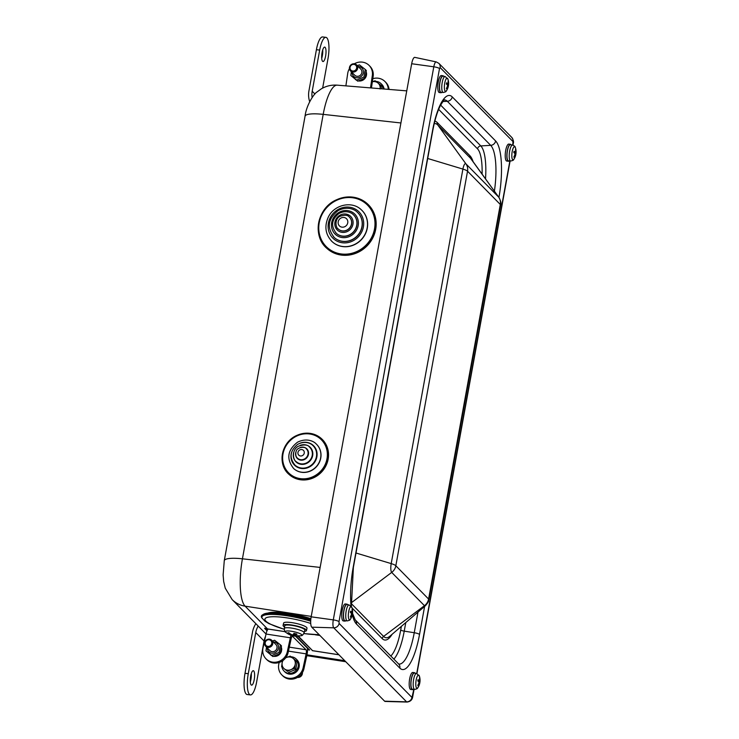 <?xml version="1.0" encoding="UTF-8"?>
<svg xmlns="http://www.w3.org/2000/svg" width="739" height="739" viewBox="0 0 739 739"><rect width="100%" height="100%" fill="white"/><g stroke="black" fill="none" stroke-linecap="round" stroke-linejoin="round"><path stroke-width="1.11" d="M297.697 458.346A6.411 5.949 -47.8 0 0 297.762 458.402A6.411 5.949 -47.8 0 0 306.482 457.653A6.411 5.949 -47.8 0 0 306.38 448.906A6.411 5.949 -47.8 0 0 306.325 448.841M296.376 461.764A9.838 9.127 -47.8 0 0 296.441 461.82A9.838 9.127 -47.8 0 0 309.807 460.665A9.838 9.127 -47.8 0 0 309.659 447.252A9.838 9.127 -47.8 0 0 309.595 447.197M295.046 465.182A13.256 12.295 -47.8 0 0 295.11 465.237A13.256 12.295 -47.8 0 0 313.124 463.686A13.256 12.295 -47.8 0 0 312.939 445.608A13.256 12.295 -47.8 0 0 312.874 445.552M293.725 468.6A16.674 15.473 -47.8 0 0 293.789 468.655A16.674 15.473 -47.8 0 0 316.449 466.706A16.674 15.473 -47.8 0 0 316.209 443.963A16.674 15.473 -47.8 0 0 316.144 443.899M321.52 438.707A24.138 22.382 132.2 0 1 321.576 438.763A24.138 22.382 132.2 0 1 321.927 471.676A24.138 22.382 132.2 0 1 289.134 474.493A24.138 22.382 132.2 0 1 289.069 474.447M352.346 609.749A4.138 1.145 96.8 0 0 352.06 609.269A13.681 11.944 142 0 1 352.004 611.901L351.773 612.206A13.681 4.711 -172.7 0 0 350.6 611.171L350.6 611.171A4.138 1.145 96.8 0 0 350.332 612.372A13.681 4.212 17.7 0 1 351.478 613.546L351.478 614.257A13.681 12.009 140.9 0 1 350.388 616.816A4.138 1.145 96.8 0 0 350.674 617.296A13.681 12.609 -20.1 0 0 351.801 614.783L352.032 614.479A13.681 4.046 17.4 0 1 352.124 615.393A4.138 1.145 96.8 0 0 352.198 615.107A4.138 1.145 96.8 0 0 352.392 614.192A13.681 4.868 -172.5 0 0 352.411 614.081A13.681 4.868 -172.5 0 0 352.327 613.148L352.318 612.437A13.681 12.665 -21.2 0 0 352.346 609.749L352.106 610.063M351.542 613.924L352.392 614.192L352.198 615.107A13.681 13.681 0 0 1 350.619 618.903L350.619 618.903A6.633 1.838 -83.2 0 1 348.438 613.601A6.633 1.838 -83.2 0 1 351.699 607.042A6.633 1.838 -83.2 0 1 351.958 607.643A6.633 1.838 -83.2 0 1 351.958 607.652L349.113 604.918A8.046 2.235 96.8 0 0 345.926 612.64A8.046 2.235 96.8 0 0 347.219 620.889C351.413 619.956 349.445 619.642 350.619 618.903M352.004 611.901L350.425 612.169M351.33 614.719L352.032 614.479M347.219 620.889L345.002 620.705A8.129 2.254 -83.2 0 1 343.7 612.372A8.129 2.254 -83.2 0 1 346.914 604.576L349.113 604.918M446.642 90.509A6.633 1.838 -83.2 0 1 444.462 85.207A6.633 1.838 -83.2 0 1 447.723 78.648A6.633 1.838 -83.2 0 1 447.982 79.249L445.146 76.523A8.046 2.235 96.8 0 0 441.95 84.246A8.046 2.235 96.8 0 0 443.243 92.495C447.446 91.562 445.469 91.248 446.642 90.509L446.642 90.509A13.681 13.681 0 0 0 448.222 86.712L448.416 85.789A13.681 4.868 -172.5 0 0 448.434 85.687A13.681 4.868 -172.5 0 0 448.351 84.754L448.342 84.043A13.681 12.665 -21.2 0 0 448.37 81.364A4.138 1.145 96.8 0 0 448.083 80.874A13.681 11.944 142 0 1 448.028 83.507L447.797 83.821A13.681 4.711 -172.7 0 0 446.633 82.777L446.633 82.777A4.138 1.145 96.8 0 0 446.365 83.987A13.681 4.212 17.7 0 1 447.501 85.151L447.511 85.863A13.681 12.009 140.9 0 1 446.411 88.421A4.138 1.145 96.8 0 0 446.698 88.902A13.681 12.609 -20.1 0 0 447.825 86.389L448.056 86.084A13.681 4.046 17.4 0 1 448.148 86.999A4.138 1.145 96.8 0 0 448.222 86.712A4.138 1.145 96.8 0 0 448.416 85.798L447.566 85.53M447.982 79.249A6.633 1.838 -83.2 0 1 447.982 79.258A13.681 13.681 0 0 1 448.434 85.687M448.028 83.507L446.448 83.775M447.354 86.324L448.056 86.084M443.243 92.495L441.026 92.31A8.129 2.254 -83.2 0 1 439.723 83.978A8.129 2.254 -83.2 0 1 442.947 76.182L445.146 76.523M419.789 678.273A4.138 1.145 96.8 0 0 419.503 677.783A13.681 11.944 142 0 1 419.447 680.425L419.216 680.73A13.681 4.711 -172.7 0 0 418.043 679.686L418.043 679.686A4.138 1.145 96.8 0 0 417.775 680.896A13.681 4.212 17.7 0 1 418.921 682.06L418.921 682.771A13.681 12.009 140.9 0 1 417.821 685.33A4.138 1.145 96.8 0 0 418.108 685.81A13.681 12.609 -20.1 0 0 419.244 683.307L419.475 683.002A13.681 4.046 17.4 0 1 419.567 683.908A4.138 1.145 96.8 0 0 419.641 683.63A4.138 1.145 96.8 0 0 419.835 682.707A13.681 4.868 -172.5 0 0 419.854 682.596A13.681 4.868 -172.5 0 0 419.77 681.663L419.761 680.952A13.681 12.665 -21.2 0 0 419.789 678.273L419.54 678.578M418.985 682.448L419.835 682.707L419.641 683.63A13.681 13.681 0 0 1 418.062 687.418L418.062 687.418A6.633 1.838 -83.2 0 1 415.881 682.115A6.633 1.838 -83.2 0 1 419.142 675.557A6.633 1.838 -83.2 0 1 419.401 676.167L416.556 673.432A8.046 2.235 96.8 0 0 413.369 681.155A8.046 2.235 96.8 0 0 414.662 689.404C418.856 688.471 416.888 688.157 418.062 687.418M419.447 680.425L417.868 680.684M418.773 683.233L419.475 683.002M414.662 689.404L412.445 689.228A8.129 2.254 -83.2 0 1 411.143 680.887A8.129 2.254 -83.2 0 1 414.357 673.09L416.556 673.432M515.009 154.054L515.859 154.312A13.681 4.868 -172.5 0 0 515.877 154.202A13.681 4.868 -172.5 0 0 515.794 153.269L515.785 152.557A13.681 12.665 -21.2 0 0 515.813 149.878L515.573 150.183M515.813 149.878A4.138 1.145 96.8 0 0 515.526 149.389A13.681 11.944 142 0 1 515.471 152.031L515.24 152.336A13.681 4.711 -172.7 0 0 514.067 151.292L514.067 151.292A4.138 1.145 96.8 0 0 513.799 152.502A13.681 4.212 17.7 0 1 514.944 153.666L514.954 154.377A13.681 12.009 140.9 0 1 513.854 156.936A4.138 1.145 96.8 0 0 514.141 157.416A13.681 12.609 -20.1 0 0 515.268 154.913L515.499 154.608A13.681 4.046 17.4 0 1 515.591 155.513A4.138 1.145 96.8 0 0 515.665 155.236A4.138 1.145 96.8 0 0 515.859 154.312L515.665 155.236A13.681 13.681 0 0 1 514.085 159.024L514.085 159.024A6.633 1.838 -83.2 0 1 512.45 159.402A6.633 1.838 -83.2 0 1 512.496 150.239A6.633 1.838 -83.2 0 1 515.425 147.772L515.425 147.772C514.455 146.775 516.45 146.932 512.58 145.038A8.046 2.235 96.8 0 0 509.855 150.054A8.046 2.235 96.8 0 0 509.965 160.446A8.046 2.235 96.8 0 0 510.686 161.01C514.88 160.077 512.912 159.763 514.085 159.024M514.797 154.839L515.499 154.608M515.471 152.031L513.891 152.289M510.686 161.01L508.469 160.834A8.129 2.254 -83.2 0 1 507.628 149.758A8.129 2.254 -83.2 0 1 510.381 144.696L512.58 145.038M509.208 160.89A8.554 2.374 -83.2 0 1 508.395 161.25A8.554 2.374 -83.2 0 1 506.862 156.751A8.554 2.374 -83.2 0 1 510.409 144.271A8.554 2.374 -83.2 0 1 511.12 144.807M508.395 161.25L506.76 161.056A8.554 2.374 -83.2 0 1 505.227 156.557A8.554 2.374 -83.2 0 1 508.783 144.077L510.409 144.271M413.184 689.284A8.554 2.374 -83.2 0 1 412.371 689.644A8.554 2.374 -83.2 0 1 411.023 680.878A8.554 2.374 -83.2 0 1 414.385 672.666A8.554 2.374 -83.2 0 1 414.681 672.767A8.554 2.374 -83.2 0 1 415.096 673.201M412.371 689.644L410.736 689.45A8.554 2.374 -83.2 0 1 409.388 680.684A8.554 2.374 -83.2 0 1 412.759 672.472L414.385 672.666M441.765 92.375A8.554 2.374 -83.2 0 1 440.952 92.735A8.554 2.374 -83.2 0 1 439.603 83.96A8.554 2.374 -83.2 0 1 442.975 75.748A8.554 2.374 -83.2 0 1 443.677 76.293M440.952 92.735L439.326 92.541A8.554 2.374 -83.2 0 1 437.978 83.775A8.554 2.374 -83.2 0 1 441.34 75.554L442.975 75.748M345.741 620.769A8.554 2.374 -83.2 0 1 344.928 621.13A8.554 2.374 -83.2 0 1 343.58 612.354A8.554 2.374 -83.2 0 1 346.942 604.142A8.554 2.374 -83.2 0 1 347.653 604.687M344.928 621.13L343.293 620.936A8.554 2.374 -83.2 0 1 341.945 612.16A8.554 2.374 -83.2 0 1 345.316 603.948L346.942 604.142M385.148 701.45A8.554 2.374 -83.2 0 1 384.603 701.182L311.747 627.171A8.554 2.374 -83.2 0 1 311.165 616.825L411.678 63.739A8.554 2.374 -83.2 0 1 414.828 57.374L436.222 61.91A6.568 1.82 96.8 0 0 433.802 66.796L333.289 619.882A6.568 1.82 96.8 0 0 333.742 627.827L406.589 701.847A6.568 1.82 96.8 0 0 407.013 702.05L385.148 701.45M367.422 203.825A30.123 27.943 132.2 0 1 367.477 203.881A30.123 27.943 132.2 0 1 367.92 244.96A30.123 27.943 132.2 0 1 326.989 248.48A30.123 27.943 132.2 0 1 326.924 248.424M291.803 634.783A5.182 1.025 12.3 0 0 293.023 635.087L293.143 634.533M292.801 635.549A6.041 1.201 -167.7 0 1 291.656 635.263L292.82 635.558A17.089 3.159 -80.7 0 0 293.272 635.873A17.089 3.159 -80.7 0 0 293.54 635.873L294.399 635.974A17.089 15.029 91.5 0 0 297.734 636.196A17.089 15.029 91.5 0 0 298.076 636.168L297.457 635.605L298.094 636.168A6.041 1.201 -167.7 0 0 298.233 636.159A6.041 1.201 -167.7 0 0 299.267 635.789A17.089 16.147 -136.4 0 1 295.166 635.725L294.796 635.466A17.089 8.138 -77.3 0 0 296.958 634.219L296.579 633.951L296.958 634.219A6.041 1.201 -167.7 0 0 293.974 633.351A17.089 2.568 109.2 0 1 292.829 634.903L291.97 634.801A17.089 14.438 -106.8 0 1 288.681 632.723A6.041 1.201 -167.7 0 0 287.508 633.101A17.089 16.738 69.6 0 0 291.203 635.041L291.572 635.3A17.089 7.547 113.7 0 1 290.556 635.078A17.108 17.108 0 0 1 285.799 632.288L285.799 632.288A8.434 1.672 12.3 0 1 285.938 631.152A8.434 1.672 12.3 0 1 296.764 632.445A8.434 1.672 12.3 0 1 301.189 635.632L301.189 635.632C301.992 635.873 302.981 634.94 304.145 632.806A10.17 2.014 -167.7 0 0 297.845 629.471A10.17 2.014 -167.7 0 0 284.958 627.956A10.17 2.014 -167.7 0 0 284.275 628.492C284.46 630.912 284.958 632.178 285.799 632.288M288.441 632.935L287.508 633.101M288.404 632.981L288.413 632.972A5.182 1.025 12.3 0 0 288.404 632.981L289.078 632.861M291.332 634.478L291.572 635.3M295.166 635.725L295.027 633.72M284.275 628.492L284.764 625.804A10.263 2.041 12.3 0 1 298.464 626.792A10.263 2.041 12.3 0 1 304.819 630.164L304.145 632.806M284.543 627.005A11.972 2.374 12.3 0 1 283.092 625.425A11.972 2.374 12.3 0 1 295.295 625.647A11.972 2.374 12.3 0 1 306.5 630.506A11.972 2.374 12.3 0 1 304.514 631.346M283.092 625.425L283.591 623.134A11.972 2.374 12.3 0 1 295.794 623.346A11.972 2.374 12.3 0 1 306.99 628.215L306.5 630.506M267.878 613.093A30.789 6.115 12.3 0 1 310.888 618.663M310.731 620.354A35.176 6.984 -167.7 0 0 262.363 614.959A35.176 6.984 -167.7 0 0 261.763 617.721L265.015 621.25L268.922 623.633L284.229 629.351M310.786 619.596A34.216 6.79 -167.7 0 0 263.49 614.266L262.363 614.959M302.39 672.61A4.277 4.009 135.5 0 1 297.494 677.432M290.907 669.673L287.453 671.335L284.386 668.897A6.845 6.42 -44.5 0 0 295.212 664.361L294.667 668.315L290.907 669.673M281.614 666.763L282.159 662.809A6.845 6.42 -44.5 0 0 284.386 668.897L287.453 671.335M285.697 657.821L286.455 657.498A6.845 6.42 -44.5 0 0 285.633 657.904M283.055 660.444A6.845 6.42 -44.5 0 0 282.159 662.809L282.575 660.786M292.986 658.273L296.053 660.712L295.212 664.361A6.845 6.42 -44.5 0 0 286.455 657.498L290.215 656.13L292.986 658.273M294.667 668.315L295.766 669.432L297.152 661.83L296.053 660.712M295.766 669.432L288.552 672.453M281.993 667.151A8.554 8.018 -44.5 0 0 284.044 671.067A8.554 8.018 -44.5 0 0 295.766 670.781A8.554 8.018 -44.5 0 0 296.237 659.068A8.554 8.018 -44.5 0 0 291.074 656.786M296.237 659.068L297.069 659.909A8.554 8.018 135.5 0 1 296.598 671.631A8.554 8.018 135.5 0 1 284.875 671.908L284.044 671.067M380.123 88.68A6.845 6.42 -44.5 0 0 377.841 82.897L380.908 85.336L380.077 88.985M372.373 81.696L375.079 80.763L377.841 82.897A6.845 6.42 -44.5 0 0 372.364 81.78M381.583 88.8L382.017 86.454L380.908 85.336M279.157 662.477L278.815 664.028A12.831 12.036 -44.5 0 0 281.827 674.91A12.831 12.036 -44.5 0 0 294.233 677.672A12.831 12.036 -44.5 0 0 303.129 667.797L306.149 653.867A3.418 0.97 98.8 0 0 306.029 649.747L292.311 636.15M307.387 648.186A6.845 1.949 -81.2 0 1 306.99 654.717L303.96 668.638A12.831 12.036 -44.5 0 1 295.064 678.522A12.831 12.036 -44.5 0 1 282.667 675.76L281.827 674.91M291.074 635.235A6.845 1.949 98.8 0 0 290.335 637.794L287.305 651.724A12.831 12.036 -44.5 0 1 278.409 661.608A12.831 12.036 -44.5 0 1 266.012 658.837L266.844 659.687A12.831 12.036 -44.5 0 0 279.24 662.449A12.831 12.036 -44.5 0 0 288.136 652.565L291.166 638.644A3.418 0.97 -81.2 0 1 292.524 636.103A3.418 0.97 -81.2 0 1 292.709 636.214M266.012 658.837A12.831 12.036 -44.5 0 1 263.001 647.955L266.022 634.025A6.845 1.949 -81.2 0 1 268.266 629.074M280.737 650.976L281.504 651.059A6.753 6.337 135.5 0 1 273.679 656.297M271.573 655.539A6.753 6.337 135.5 0 1 270.345 654.588M281.347 647.299A6.753 6.337 135.5 0 1 281.67 650.144L280.857 650.375M267.269 647.918A5.82 5.45 -44.5 0 0 278.511 647.872A5.82 5.45 -44.5 0 0 273.356 641.923M265.652 646.283L269.855 650.551A4.277 4.009 -44.5 0 0 275.721 650.412A4.277 4.009 -44.5 0 0 275.952 644.556L271.749 640.279A4.277 4.009 -44.5 0 0 264.793 644.916A4.277 4.009 -44.5 0 0 270.844 646.68A4.277 4.009 -44.5 0 0 271.749 640.279M272.432 640.981L274.585 640.251L280.414 644.824L279.037 652.426L271.813 655.456L265.985 650.874L266.483 647.133M265.985 650.874L272.894 656.555L280.118 653.525L281.494 645.923L280.414 644.824M271.813 655.456L272.894 656.555M279.037 652.426L280.118 653.525M278.012 654.588A6.753 6.337 135.5 0 1 275.481 655.659M281.125 648.87A6.753 6.337 135.5 0 1 280.94 650.385M281.504 651.059L280.672 651.29M271.638 641.757A3.436 3.224 135.5 0 1 267.887 646.376A3.436 3.224 135.5 0 1 265.957 641.082A3.436 3.224 135.5 0 1 271.638 641.757M352.124 72.551A5.82 5.45 -44.5 0 0 358.895 77.623A5.82 5.45 -44.5 0 0 358.221 66.547M350.508 70.907L354.72 75.184A4.277 4.009 -44.5 0 0 360.577 75.036A4.277 4.009 -44.5 0 0 360.817 69.18L356.604 64.903A4.277 4.009 -44.5 0 0 349.926 66.14A4.277 4.009 -44.5 0 0 352.808 72.025A4.277 4.009 -44.5 0 0 356.604 64.903M357.297 65.605L359.44 64.875L365.278 69.457L363.893 77.059L356.678 80.08L350.84 75.507L351.348 71.757M350.84 75.507L357.759 81.179L364.974 78.149L366.359 70.547L365.278 69.457M363.893 77.059L364.974 78.149M356.678 80.08L357.759 81.179M365.99 73.494A6.753 6.337 135.5 0 1 365.556 75.812M362.867 79.221A6.753 6.337 135.5 0 1 360.346 80.283M366.202 71.923A6.753 6.337 135.5 0 1 358.535 80.93M356.438 80.172A6.753 6.337 135.5 0 1 355.21 79.212M352.752 71.009A3.436 3.224 135.5 0 1 350.813 65.706A3.436 3.224 135.5 0 1 356.494 66.381A3.436 3.224 135.5 0 1 352.752 71.009M372.327 75.489A12.831 12.036 -44.5 0 0 369.158 65.466L369.99 66.316A12.831 12.036 -44.5 0 1 373.158 76.329L372.327 75.489L370.507 87.895M369.158 65.466A12.831 12.036 -44.5 0 0 354.332 63.794M349.436 68.616A12.831 12.036 -44.5 0 0 347.709 73.447L345.88 85.872M373.158 76.329L371.449 87.969M389.056 89.41A12.831 12.036 -44.5 0 0 385.813 82.38L384.982 81.539A12.831 12.036 -44.5 0 0 372.816 78.694M388.271 89.354A12.831 12.036 -44.5 0 0 384.982 81.539M375.929 81.41A8.554 8.018 135.5 0 1 381.093 83.692L381.934 84.542A8.554 8.018 135.5 0 1 384.068 89.003M255.87 623.679A22.521 21.126 -44.5 0 0 252.489 632.159L245.006 673.312L248.276 673.7L255.749 632.547A19.103 17.912 -44.5 0 1 258.197 626.035M250.309 681.921A7.27 2.014 96.8 0 0 251.297 673.552M253.708 670.929A7.27 2.014 -83.2 0 1 254.336 678.947A7.27 2.014 -83.2 0 1 251.574 685.145A7.27 2.014 -83.2 0 1 250.429 677.691A7.27 2.014 -83.2 0 1 253.292 670.707A7.27 2.014 -83.2 0 1 253.708 670.929M265.495 636.464A19.103 17.912 -44.5 0 0 264.072 641.009L256.599 682.152A17.108 4.748 -83.2 0 1 250.419 694.909A17.108 4.748 -83.2 0 1 248.276 673.7M250.419 694.909L247.149 694.521A17.108 4.748 -83.2 0 1 245.006 673.312M322.638 88.117L328.005 58.557A17.108 4.748 -83.2 0 0 325.862 37.338A17.108 4.748 -83.2 0 0 319.682 50.095L312.2 91.248L314.925 94.01M321.714 58.316A7.27 2.014 96.8 0 0 322.712 49.947M322.573 61.319A7.27 2.014 -83.2 0 1 321.945 53.3A7.27 2.014 -83.2 0 1 324.698 47.102A7.27 2.014 -83.2 0 1 325.844 54.566A7.27 2.014 -83.2 0 1 322.989 61.54A7.27 2.014 -83.2 0 1 322.573 61.319M309.696 101.622A22.521 21.126 135.5 0 1 308.939 90.86L316.412 49.707A17.108 4.748 -83.2 0 1 322.601 36.95L325.862 37.338M312.135 97.511A19.103 17.912 135.5 0 1 312.2 91.248M264.654 628.381L264.682 628.224A25.662 24.064 -44.5 0 0 267.389 628.806L264.654 628.381L267.038 630.801M307.507 649.71L309.641 650.043L308.366 648.953M266.049 628.695L265.199 628.556L267.158 630.552M297.891 636.187L312.579 650.671L298.297 636.15M381.093 83.692A8.554 8.018 135.5 0 1 383.292 88.939M332.301 241.792A21.597 20.036 -47.8 0 0 332.365 241.847A21.597 20.036 -47.8 0 0 361.713 239.325A21.597 20.036 -47.8 0 0 361.399 209.867A21.597 20.036 -47.8 0 0 361.334 209.811M334.342 237.579A17.108 15.87 -47.8 0 0 334.407 237.635A17.108 15.87 -47.8 0 0 357.648 235.639A17.108 15.87 -47.8 0 0 357.399 212.305A17.108 15.87 -47.8 0 0 357.343 212.25M336.384 233.367A12.618 11.704 -47.8 0 0 336.448 233.422A12.618 11.704 -47.8 0 0 353.593 231.954A12.618 11.704 -47.8 0 0 353.408 214.744A12.618 11.704 -47.8 0 0 353.344 214.689M338.425 229.155A8.129 7.538 -47.8 0 0 338.49 229.21A8.129 7.538 -47.8 0 0 349.529 228.268A8.129 7.538 -47.8 0 0 349.418 217.183A8.129 7.538 -47.8 0 0 349.353 217.127M298.907 455.279A3.335 3.095 132.2 0 1 300.163 449.755A3.335 3.095 132.2 0 1 304.219 453.256A3.335 3.095 132.2 0 1 298.907 455.279M297.743 458.383A6.411 5.949 -47.8 0 0 306.408 457.478A6.411 5.949 -47.8 0 0 306.26 448.785C305.244 446.217 296.81 447.086 296.108 451.446C295.351 454.614 295.859 456.896 297.632 458.291A6.411 5.949 -47.8 0 0 297.743 458.383M300.108 447.585A6.753 6.272 132.2 0 1 307.84 450.217A6.753 6.272 132.2 0 1 305.992 458.549A6.753 6.272 132.2 0 1 297.641 458.753A6.753 6.272 132.2 0 1 295.84 452.277M296.468 461.847A9.838 9.127 -47.8 0 0 309.752 460.471A9.838 9.127 -47.8 0 0 309.539 447.141C307.793 444.601 304.025 444.315 298.214 446.301C291.397 449.996 293.087 460.388 296.311 461.709A9.838 9.127 -47.8 0 0 296.468 461.847M300.163 445.368A10.18 9.441 132.2 0 1 311.756 449.404A10.18 9.441 132.2 0 1 308.939 461.94A10.18 9.441 132.2 0 1 296.376 462.217A10.18 9.441 132.2 0 1 293.642 452.545M295.203 465.311A13.256 12.295 -47.8 0 0 313.105 463.464A13.256 12.295 -47.8 0 0 312.809 445.497C311.027 443.428 304.939 440.398 297.623 444.398C289.947 450.753 289.06 457.663 294.99 465.127A13.256 12.295 -47.8 0 0 295.203 465.311M300.21 443.151A13.598 12.618 132.2 0 1 315.673 448.591A13.598 12.618 132.2 0 1 311.876 465.321A13.598 12.618 132.2 0 1 295.101 465.69A13.598 12.618 132.2 0 1 291.443 452.804M293.937 468.785A16.674 15.473 -47.8 0 0 316.458 466.448A16.674 15.473 -47.8 0 0 316.089 443.843C314.057 441.479 306.777 437.525 297.475 442.236C287.416 450.171 286.141 458.947 293.66 468.544A16.674 15.473 -47.8 0 0 293.937 468.785M289.734 473.875A23.278 21.597 132.2 0 1 298.473 435.308A23.278 21.597 132.2 0 1 326.795 459.741A23.278 21.597 132.2 0 1 289.734 473.875M289.411 474.743A24.138 22.382 -47.8 0 0 322.001 471.362A24.138 22.382 -47.8 0 0 321.456 438.652A24.138 22.382 -47.8 0 0 288.284 441.894A24.138 22.382 -47.8 0 0 289.014 474.392A24.138 22.382 -47.8 0 0 289.411 474.743M352.18 614.054A3.797 1.053 -83.2 0 1 352.069 614.599M352.327 613.148L351.108 613.111M352.318 612.437L350.877 612.225M448.203 85.659A3.797 1.053 -83.2 0 1 448.102 86.204M448.351 84.754L447.132 84.717M448.342 84.043L446.901 83.83M419.623 682.568A3.797 1.053 -83.2 0 1 419.512 683.113M419.401 682.984L418.893 682.873M419.77 681.663L418.551 681.626M419.761 680.952L418.32 680.739M515.646 154.174A3.797 1.053 -83.2 0 1 515.545 154.719M515.785 152.557L514.344 152.345M515.794 153.269L514.575 153.232M515.425 154.59L514.917 154.479M413.849 689.339L411.956 697.459L339.099 623.439L338.998 621.684L439.511 68.598L440.121 67.554L512.977 141.565L512.764 145.066M509.873 160.945L416.731 673.46M352.318 614.589A47.074 13.062 96.8 0 0 356.447 624.039L399.827 668.111A47.074 13.062 96.8 0 0 419.521 634.45L424.611 606.423M498.936 197.452A47.074 13.062 96.8 0 0 495.629 140.973L452.25 96.901A47.074 13.062 96.8 0 0 432.564 130.563L353.224 567.099A47.074 13.062 96.8 0 0 351.016 605.943M500.608 205.174C501.365 203.456 500.774 200.832 498.825 197.304A7.279 2.023 96.8 0 0 498.705 197.147A10.263 9.625 135.5 0 1 500.303 204.472L500.303 204.5A10.263 2.134 10.3 0 1 500.608 205.174L428.906 599.698C428.038 601.315 430.126 600.151 425.488 605.675L389.749 636.316A43.472 12.064 -83.2 0 1 383.596 636.418A3.418 3.205 -44.5 0 0 382.22 638.625A45.892 12.729 96.8 0 0 392.132 634.274M500.303 204.5L428.602 599.024A10.263 2.134 10.3 0 1 428.906 599.698M428.602 599.024L428.592 599.043A10.263 9.625 135.5 0 1 424.454 605.684A7.279 2.023 96.8 0 0 425.488 605.675M428.592 599.043L395.845 565.769A10.263 9.625 135.5 0 1 391.707 572.411L424.454 605.684L383.596 636.418L351.099 603.394M500.303 204.472L467.547 171.199A10.263 9.625 -44.5 0 0 465.949 163.873A7.279 2.023 96.8 0 0 462.9 169.083A10.263 2.134 -169.7 0 1 467.538 171.217L395.836 565.741A10.263 2.134 -169.7 0 0 391.208 563.608A7.279 2.023 96.8 0 0 391.707 572.411L351.071 602.969M427.696 158.479L462.9 169.083L391.208 563.608L356.004 553.003M498.705 197.147L465.949 163.873L437.747 124.946L470.503 158.22L498.705 197.147M434.218 123.653A43.472 12.064 -83.2 0 1 437.747 124.946A3.418 3.205 135.5 0 1 437.22 122.508A45.892 12.729 96.8 0 0 434.837 121.131M473.108 161.675A45.892 12.729 96.8 0 0 469.967 155.781A3.418 3.205 135.5 0 0 470.503 158.22A43.472 12.064 -83.2 0 1 471.27 159.134L498.825 197.304M352.06 607.985L382.22 638.625M469.967 155.781L437.22 122.508M438.652 109.354L477.523 148.844A36.876 10.235 -83.2 0 1 482.087 174.118M401.379 626.349L400.714 629.988A36.876 10.235 -83.2 0 1 390.811 656.02M477.523 148.844A3.418 3.205 135.5 0 1 480.812 145.925L440.629 105.095M393.85 659.114A40.248 11.168 96.8 0 0 404.233 631.143A3.418 0.711 10.3 0 1 400.714 629.988M417.988 612.104L414.246 632.723L404.233 631.143L405.794 622.561M485.523 178.884A40.248 11.168 96.8 0 0 480.812 145.925L490.696 145.352A5.136 4.813 -44.5 0 0 495.629 140.973M444.499 99.968A42.012 11.658 -83.2 0 1 447.317 101.289L442.892 101.539M452.25 96.901A5.136 4.813 -44.5 0 1 447.317 101.289L490.696 145.352A42.012 11.658 -83.2 0 1 494.4 191.161M398.644 663.973A42.012 11.658 -83.2 0 0 414.246 632.723A5.136 1.072 10.3 0 1 419.521 634.45M398.478 663.927L398.589 663.927A5.136 4.813 135.5 0 1 399.827 668.111M398.589 663.927L355.21 619.855A5.136 4.813 135.5 0 1 356.447 624.039M351.376 606.414L353.381 567.441A5.136 1.072 -169.7 0 0 353.224 567.099M353.381 567.441L432.712 130.895A5.136 1.072 -169.7 0 0 432.564 130.563M513.078 143.329A5.136 1.072 10.3 0 1 513.226 143.662C513.901 141.98 513.402 139.883 511.739 137.389A5.136 4.813 135.5 0 1 512.977 141.565M412.565 696.415A5.136 1.072 10.3 0 1 412.713 696.748C412.242 699.879 410.348 701.644 407.013 702.05M411.956 697.459A5.136 4.813 135.5 0 1 406.589 701.847L384.603 701.182M339.099 623.439A5.136 4.813 135.5 0 1 333.742 627.827L311.747 627.171M338.998 621.684A5.136 1.072 -169.7 0 0 333.289 619.882L311.165 616.825M439.511 68.598A5.136 1.072 -169.7 0 0 433.802 66.796L411.678 63.739M440.121 67.554A5.136 4.813 -44.5 0 0 438.883 63.369L511.739 137.389M400.907 122.97L323.192 114.369A39.149 10.863 -83.2 0 1 337.233 85.161L406.746 90.869M311.239 616.409L245.108 606.165A39.149 10.863 -83.2 0 1 242.429 558.813L323.192 114.369A25.662 5.349 10.3 0 0 305.05 116.226L224.277 560.661A25.662 5.349 10.3 0 1 242.429 558.813L320.144 567.413M294.399 635.974L294.889 634.08M293.54 635.873L293.826 633.563M310.731 623.457A31.084 6.171 -167.7 0 0 290.843 618.506A31.084 6.171 -167.7 0 0 265.079 618.672A31.084 6.171 -167.7 0 0 284.219 629.24M303.886 633.517A31.084 6.171 -167.7 0 0 319.026 634.561M310.694 621.222A34.474 6.845 -167.7 0 0 290.649 616.381A34.474 6.845 -167.7 0 0 262.308 618.515M290.335 637.794L266.022 634.025L232.157 599.588A25.662 24.064 -44.5 0 0 245.108 606.165L267.389 628.806M288.45 651.124L306.149 653.867M306.029 649.747L289.318 647.152M303.129 667.797L303.96 668.638M288.136 652.565L287.305 651.724M264.072 641.009L255.749 632.547M316.412 49.707L319.682 50.095M344.725 660.675L306.962 654.819M285.152 631.651L265.199 628.556M309.641 650.043L296.025 636.214M315.239 634.764L319.941 635.485M338.896 654.745L312.579 650.671M365.325 245.791A29.264 27.149 132.2 0 1 319.266 233.312A29.264 27.149 132.2 0 1 356.041 198.458A29.264 27.149 132.2 0 1 365.325 245.791M366.101 246.595A30.123 27.943 -47.8 0 0 367.366 203.77A30.123 27.943 -47.8 0 0 327.266 206.403A30.123 27.943 -47.8 0 0 325.262 246.78A30.123 27.943 -47.8 0 0 326.869 248.369A30.123 27.943 -47.8 0 0 366.101 246.595M357.574 237.588A18.521 17.173 132.2 0 1 328.43 229.69A18.521 17.173 132.2 0 1 351.699 207.631A18.521 17.173 132.2 0 1 357.574 237.588M360.364 240.452A21.597 20.036 -47.8 0 0 361.269 209.756C351.829 200.518 333.862 204.786 328.19 217.358C324.153 226.67 325.502 234.799 332.236 241.736A21.597 20.036 -47.8 0 0 360.364 240.452M331.09 240.591A21.597 20.036 -47.8 0 0 332.236 241.736L332.365 241.847M353.769 233.644A14.023 13.016 132.2 0 1 331.691 227.658A14.023 13.016 132.2 0 1 349.316 210.957A14.023 13.016 132.2 0 1 353.769 233.644M356.558 236.508A17.108 15.87 -47.8 0 0 357.279 212.195C355.2 209.774 347.736 205.719 338.194 210.541C327.876 218.689 326.573 227.677 334.277 237.524A17.108 15.87 -47.8 0 0 356.558 236.508M333.372 236.619A17.108 15.87 -47.8 0 0 334.277 237.524L334.407 237.635M349.963 229.7A9.533 8.85 132.2 0 1 334.952 225.626A9.533 8.85 132.2 0 1 346.942 214.273A9.533 8.85 132.2 0 1 349.963 229.7M352.752 232.563A12.618 11.704 -47.8 0 0 353.288 214.633C351.579 212.656 345.778 209.774 338.822 213.589C331.515 219.631 330.684 226.208 336.328 233.312A12.618 11.704 -47.8 0 0 352.752 232.563M335.654 232.646A12.618 11.704 -47.8 0 0 336.328 233.312L336.448 233.422M346.157 225.746A5.044 4.683 132.2 0 1 338.213 223.603A5.044 4.683 132.2 0 1 344.559 217.589A5.044 4.683 132.2 0 1 346.157 225.746M348.947 228.619A8.129 7.538 -47.8 0 0 349.288 217.072C347.829 214.957 344.697 214.716 339.903 216.361C334.287 219.391 335.672 227.972 338.37 229.099A8.129 7.538 -47.8 0 0 348.947 228.619M337.935 228.674A8.129 7.538 -47.8 0 0 338.37 229.099L338.49 229.21M321.576 438.763L321.456 438.652C313.946 432.491 305.503 431.511 296.108 435.733C280.802 442.947 277.393 464.776 289.014 474.392L289.134 474.493M350.378 612.428L350.637 611.245M352.411 614.081A13.681 13.681 0 0 0 351.958 607.643M351.838 612.252L350.415 612.206M446.402 84.043L446.661 82.851M447.862 83.858L446.439 83.812M417.821 680.952L418.08 679.76M419.854 682.596A13.681 13.681 0 0 0 419.401 676.157M419.438 682.965L418.902 682.845M419.281 680.767L417.858 680.73M513.845 152.557L514.104 151.366M515.877 154.202A13.681 13.681 0 0 0 515.425 147.772M515.305 152.373L513.882 152.336M515.471 154.571L514.926 154.451M352.521 613.296L355.21 619.855M432.712 130.895C434.689 120.318 437.192 111.977 440.222 105.88C443.114 101.114 444.564 99.137 444.582 99.931M513.226 143.662L512.968 145.121M510.086 160.963L416.944 673.515M414.062 689.358L412.713 696.748M436.222 61.91L438.883 63.369M298.085 636.168L298.233 636.159A17.108 17.108 0 0 0 301.189 635.632M293.882 633.434L296.745 634.265M293.254 635.873A17.108 17.108 0 0 0 297.734 636.196M294.713 635.531L294.944 633.702M291.646 635.291L291.822 634.727M303.84 633.609L319.257 634.792M295.572 636.187L308.773 649.599M265.624 628.658L285.189 631.697M312.338 650.671L338.933 654.791M337.233 85.161C331.488 84.745 326.158 85.992 321.234 88.892L316.929 92.052C314.167 93.511 306.343 104.966 305.05 116.226M224.277 560.661L223.123 574.887L223.668 581.491L225.247 588.161L232.157 599.588M306.777 655.659L345.769 661.738M367.477 203.881L367.366 203.77C357.999 196.075 347.459 194.865 335.737 200.13C317.16 208.555 312.061 236.064 326.869 248.369L326.989 248.48"/></g></svg>
